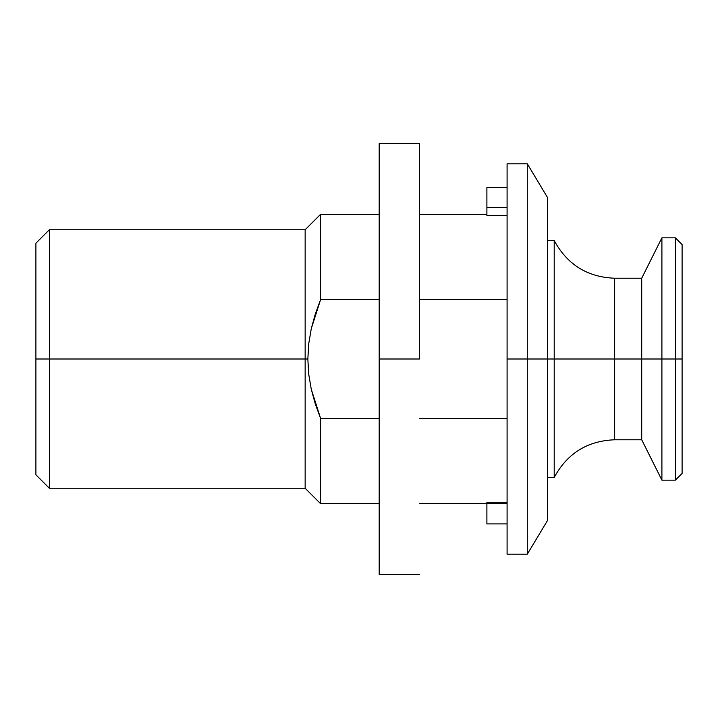 <?xml version="1.0" encoding="UTF-8"?>
<svg xmlns="http://www.w3.org/2000/svg" width="718" height="718" viewBox="0 0 718 718"><rect width="100%" height="100%" fill="white"/><g stroke="black" fill="none" stroke-linecap="round" stroke-linejoin="round"><path stroke-width="1.08" d="M49.362 359L35.9 359L35.9 474.777L35.9 359L49.362 359L49.362 488.24L49.362 359L305.15 359L49.362 359L49.362 229.76L49.362 359M507.087 503.722L486.894 503.722L486.894 523.916L486.894 503.722L507.087 503.722M507.087 502.313L486.894 502.313L486.894 503.722L486.894 502.313L507.087 502.313M486.894 207.547L507.087 207.547L486.894 207.547L486.894 215.472L507.087 215.472L486.894 215.472L486.894 187.353L486.894 207.547M379.194 503.722L320.632 503.722L320.632 418.486L320.632 503.722L305.15 488.24L305.15 359L305.15 488.24L49.362 488.24L35.9 474.777M307.842 359L305.15 359L307.842 359L308.731 343.68L311.289 328.638L315.355 313.856L320.632 299.514L379.194 299.514L320.632 299.514L320.632 214.278L320.632 299.514L311.289 328.638L308.731 343.68L307.842 359L308.722 374.275L307.842 359M311.28 389.3L308.722 374.275L311.28 389.3L315.337 404.09L320.632 418.486L311.28 389.3M527.281 359L507.087 359L507.087 554.206L507.087 359L527.281 359L527.281 554.206L527.281 359L547.475 359L527.281 359L527.281 163.794L527.281 359M547.475 520.55L547.475 197.45L547.475 359L554.206 359L554.206 240.53L554.206 359L547.475 359L547.475 520.55L527.281 554.206L507.087 554.206M507.087 163.794L507.087 359L507.087 163.794L527.281 163.794L547.475 197.45M507.087 418.486L419.581 418.486L507.087 418.486M379.194 418.486L320.632 418.486L379.194 418.486M419.581 299.514L507.087 299.514L419.581 299.514M379.194 214.278L320.632 214.278L305.15 229.76L305.15 359L305.15 229.76L49.362 229.76L35.9 243.222L35.9 359L35.9 243.222M675.369 359L675.369 480.162L675.369 359L661.906 359L661.906 480.162L661.906 359L641.712 359L641.712 439.775L641.712 359L614.653 359L614.653 439.775L614.653 359L554.206 359L554.206 240.53C567.193 264.583 587.342 277.148 614.653 278.225L614.653 359L641.712 359L641.712 278.225L641.712 359L661.906 359L661.906 237.837L661.906 359L675.369 359L675.369 237.837L675.369 359L682.1 359L675.369 359M682.1 473.431L682.1 244.569L682.1 473.431L675.369 480.162L661.906 480.162L641.712 439.775L614.653 439.775C587.342 440.852 567.193 453.417 554.206 477.47L554.206 359L554.206 477.47L554.206 359L614.653 359L614.653 278.225L641.712 278.225L661.906 237.837L675.369 237.837L682.1 244.569M419.581 359L419.581 143.6L379.194 143.6L379.194 359L419.581 359L379.194 359L379.194 574.4L419.581 574.4L379.194 574.4L379.194 143.6L419.581 143.6L419.581 359M507.087 523.916L486.894 523.916M507.087 187.353L486.894 187.353M419.581 503.722L486.894 503.722M419.581 214.278L486.894 214.278M547.475 477.47L554.206 477.47M554.206 240.53L547.475 240.53"/></g></svg>
